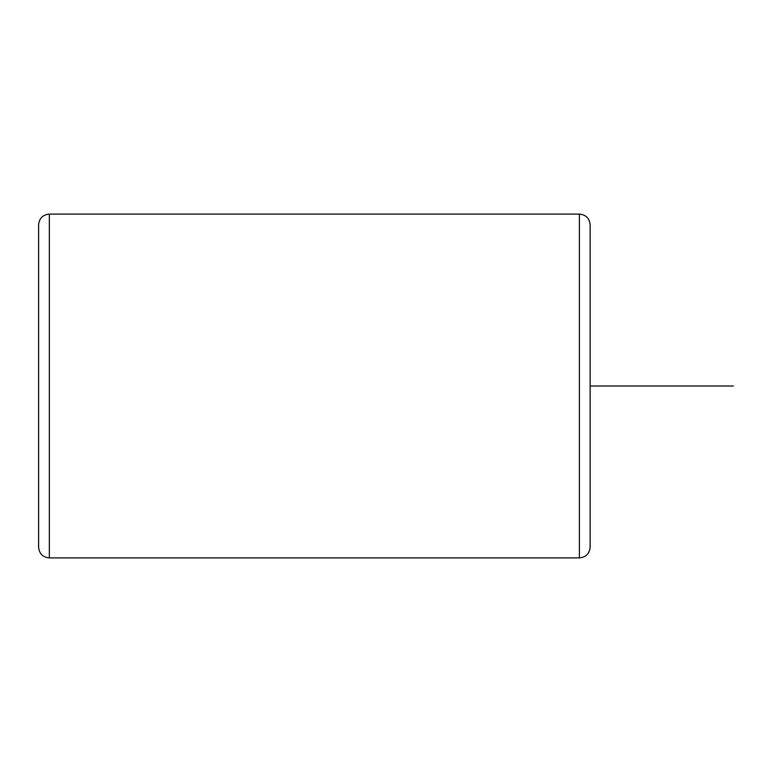 <?xml version="1.0" encoding="UTF-8"?>
<svg xmlns="http://www.w3.org/2000/svg" width="772" height="772" viewBox="0 0 772 772"><rect width="100%" height="100%" fill="white"/><g stroke="black" fill="none" stroke-linecap="round" stroke-linejoin="round"><path stroke-width="1.16" d="M579.396 214.095L579.396 557.905C585.919 557.278 589.509 553.688 590.146 547.165L590.146 224.835C589.509 218.312 585.919 214.722 579.396 214.095L49.34 214.095C42.817 214.722 39.237 218.312 38.6 224.835L38.6 547.165C39.237 553.688 42.817 557.268 49.34 557.905L49.34 214.095M590.146 386L733.4 386M579.396 557.905L49.34 557.905"/></g></svg>
